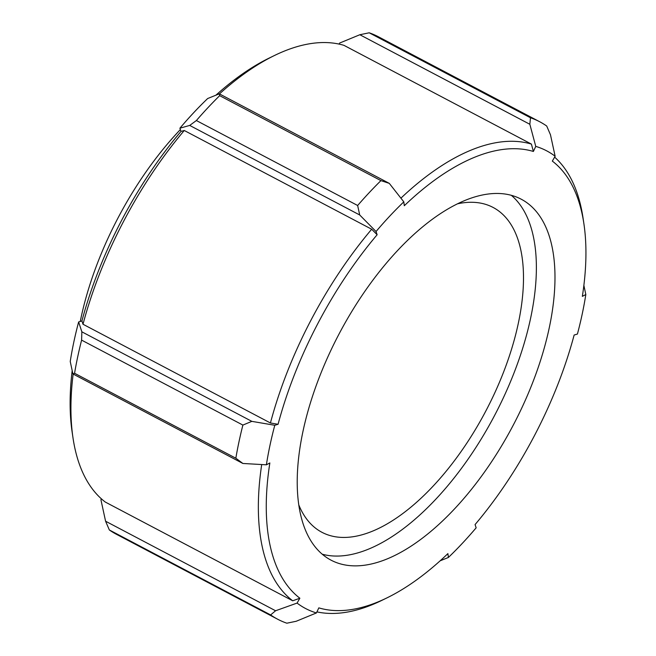<?xml version="1.0" encoding="UTF-8"?>
<svg xmlns="http://www.w3.org/2000/svg" width="656" height="656" viewBox="0 0 656 656"><rect width="100%" height="100%" fill="white"/><g stroke="black" fill="none" stroke-linecap="round" stroke-linejoin="round"><path stroke-width="0.98" d="M80.253 321.465A210.855 101.623 -62.2 0 1 180.367 129.576M101.434 498.872L100.926 499.757L105.583 521.217L109.347 529.974L270.625 614.934L275.577 610.761L105.583 521.217M72.185 370.591A253.019 121.942 117.8 0 0 72.127 432.025L72.98 437.782A258.644 124.656 -62.2 0 1 73.152 374.059M403.817 201.851L404.301 205.722A253.019 121.942 -62.2 0 1 533.385 151.454L535.763 146.386A258.644 124.656 -62.2 0 1 555.132 156.243L552.327 161.105A253.019 121.942 -62.2 0 1 583.93 223.975A253.019 121.942 -62.2 0 1 582.348 296.373L585.824 294.519A258.644 124.656 -62.2 0 1 577.419 334.052L574.131 335.044A253.019 121.942 -62.2 0 1 475.067 524.579L476.158 527.801A258.644 124.656 -62.2 0 1 448.392 557.469L447.9 553.607A253.019 121.942 -62.2 0 1 386.966 597.878A253.019 121.942 -62.2 0 1 318.824 607.866L316.438 612.942A258.644 124.656 -62.2 0 1 297.07 603.085L299.874 598.223A253.019 121.942 -62.2 0 1 269.854 462.956L266.385 464.809A258.644 124.656 -62.2 0 1 274.782 425.277L278.078 424.284A253.019 121.942 -62.2 0 1 377.134 234.75L376.044 231.527A258.644 124.656 -62.2 0 1 403.817 201.851L389.287 183.368L219.293 93.824L207.665 98.531A258.644 124.656 117.8 0 0 179.9 128.199L180.99 131.421A253.019 121.942 117.8 0 0 81.926 320.956L78.638 321.948A258.644 124.656 117.8 0 0 70.233 361.481L72.898 373.92L242.892 463.472L235.84 458.216L74.563 373.264L72.898 373.92M219.457 93.906A258.644 124.656 -62.2 0 1 274.323 55.571L269.091 58.122A253.019 121.942 117.8 0 0 215.898 95.194M555.132 156.243L550.474 134.783L546.71 126.026A281.137 135.497 117.8 0 0 539.691 121.745A281.137 135.497 117.8 0 0 530.474 117.76L369.205 32.8L359.849 34.735L339.619 43.058L339.127 44.108M261.711 464.538A258.644 124.656 117.8 0 0 292.715 600.789L105.288 502.053A258.644 124.656 -62.2 0 1 72.98 437.782M81.926 320.956L83 324.244A258.644 124.656 -62.2 0 1 184.262 130.495L180.99 131.421M274.323 55.571A258.644 124.656 -62.2 0 1 343.982 45.354L531.409 144.09A258.644 124.656 117.8 0 0 400.914 198.169M464.12 200.793A203.991 98.318 -62.2 0 1 521.176 199.178A203.991 98.318 -62.2 0 1 534.96 376.585A203.991 98.318 -62.2 0 1 388.081 558.535A203.991 98.318 -62.2 0 1 331.026 560.15A203.991 98.318 -62.2 0 1 317.242 382.743A203.991 98.318 -62.2 0 1 464.12 200.793M316.93 611.892A258.644 124.656 117.8 0 0 381.735 600.429L386.966 597.878M299.874 598.223L292.715 600.789M377.134 234.75L371.69 229.231A258.644 124.656 117.8 0 0 270.428 422.981L83 324.244M278.078 424.284L270.428 422.981M533.385 151.454L531.409 144.09M583.93 223.975L583.077 218.218A258.644 124.656 117.8 0 0 554.623 157.128M359.709 214.979L357.651 205.5L196.374 120.54L189.715 125.427L359.709 214.979L376.044 231.527M196.374 120.54A281.137 135.497 -62.2 0 1 219.653 95.669L380.931 180.621L389.287 183.368M380.931 180.621A281.137 135.497 117.8 0 0 357.651 205.5M179.9 128.199L189.715 125.427M371.69 229.231L184.262 130.495M81.844 331.813L81.606 340.128L242.884 425.08L251.838 421.357L81.844 331.813L78.638 321.948M274.782 425.277L251.838 421.357M242.884 425.08A281.137 135.497 117.8 0 0 235.84 458.216M242.892 463.472L266.385 464.809M297.07 603.085L275.577 610.761M270.625 614.934A281.137 135.497 117.8 0 0 277.636 619.215A281.137 135.497 117.8 0 0 286.852 623.2L296.209 621.265L316.438 612.942M448.392 557.469L440.16 560.806M583.873 285.409L585.824 294.519M369.205 32.8A281.137 135.497 -62.2 0 1 378.422 36.785L539.691 121.745M359.849 34.735L529.843 124.279L530.474 117.76M529.843 124.279L535.763 146.386M277.636 619.215L116.366 534.255A281.137 135.497 -62.2 0 1 109.347 529.974M74.563 373.264A281.137 135.497 -62.2 0 1 81.606 340.128M219.293 93.824L219.653 95.669M457.494 203.811A183.598 88.486 -62.2 0 1 493.066 207.427A183.598 88.486 -62.2 0 1 505.473 367.098A183.598 88.486 -62.2 0 1 373.28 530.843A183.598 88.486 -62.2 0 1 321.932 532.295A183.598 88.486 -62.2 0 1 298.833 505.013M511.327 195.316A203.991 98.318 -62.2 0 1 512.508 376.757A203.991 98.318 -62.2 0 1 369.476 548.736A203.991 98.318 -62.2 0 1 322.268 554.213"/></g></svg>
